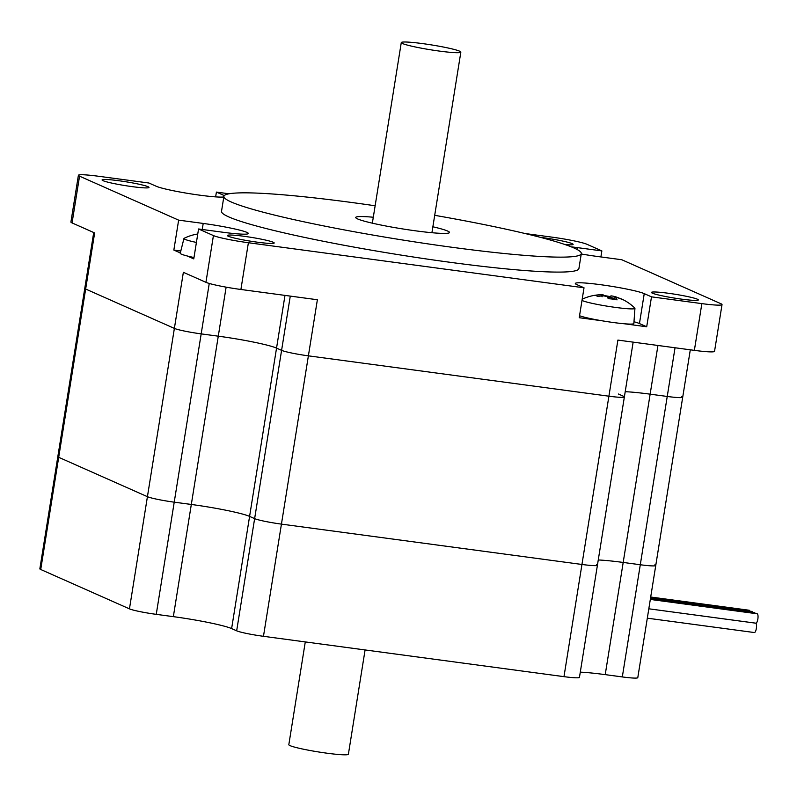 <?xml version="1.0" encoding="UTF-8"?>
<svg xmlns="http://www.w3.org/2000/svg" width="797" height="797" viewBox="0 0 797 797"><rect width="100%" height="100%" fill="white"/><g stroke="black" fill="none" stroke-linecap="round" stroke-linejoin="round"><path stroke-width="1.2" d="M432.871 226.786A47.501 3.895 -170.9 0 1 449.508 232.495A47.501 3.895 -170.9 0 1 415.895 230.871A47.501 3.895 -170.9 0 1 355.711 217.471A47.501 3.895 -170.9 0 1 373.305 217.242M223.818 196.959A35.626 2.919 -170.9 0 1 190.194 193.771A35.626 2.919 -170.9 0 1 156.182 186.239L148.929 183.021L98.569 176.267A28.503 2.331 -170.9 0 0 78.395 175.29A28.503 2.331 -170.9 0 0 79.551 176.177L178.638 220.141L203.205 223.439A35.626 2.919 -170.9 0 1 248.345 233.491A35.626 2.919 -170.9 0 1 223.13 232.276L198.563 228.978L193.771 258.895L187.106 255.937M215.638 196.879L216.405 192.087L223.668 195.305A35.626 2.919 -170.9 0 1 224.296 195.614M571.28 246.851A35.626 2.919 -170.9 0 1 577.297 247.608L601.865 250.906L600.898 256.943M722.022 304.593A28.503 2.331 -170.9 0 1 701.858 303.617L694.366 350.361A28.503 2.331 9.1 0 0 714.54 351.338L722.022 304.593A28.503 2.331 -170.9 0 0 720.877 303.707L621.79 259.742L597.222 256.445A35.626 2.919 -170.9 0 1 581.252 253.984M601.795 320.743L579.23 317.714L584.022 287.797L576.759 284.579A35.626 2.919 -170.9 0 1 575.324 283.473A35.626 2.919 -170.9 0 1 605.7 285.416A35.626 2.919 -170.9 0 1 644.245 293.635L651.498 296.853L646.706 326.77L639.453 323.552A35.626 2.919 9.1 0 0 633.984 321.759M646.706 326.77L624.141 323.741M584.022 287.797L248.385 242.736A28.503 2.331 -170.9 0 1 213.427 235.573L198.563 228.978M701.858 303.617L651.498 296.853M525.084 233.531L552.042 237.147A28.503 2.331 -170.9 0 1 587 244.31L601.865 250.906M216.405 192.087L229.088 193.791M257.391 242.188A23.751 1.943 -170.9 0 1 227.304 235.494A23.751 1.943 -170.9 0 1 251.065 237.327A23.751 1.943 -170.9 0 1 274.208 243.005A23.751 1.943 -170.9 0 1 257.391 242.188M681.535 299.134A23.751 1.943 -170.9 0 1 651.438 292.439A23.751 1.943 -170.9 0 1 675.198 294.272A23.751 1.943 -170.9 0 1 698.341 299.951A23.751 1.943 -170.9 0 1 681.535 299.134M132.172 186.637A23.751 1.943 -170.9 0 1 102.086 179.933A23.751 1.943 -170.9 0 1 125.846 181.766A23.751 1.943 -170.9 0 1 148.989 187.444A23.751 1.943 -170.9 0 1 132.172 186.637M540.486 237.357A23.751 1.943 -170.9 0 1 573.123 244.39A23.751 1.943 -170.9 0 1 565.083 244.569M434.704 215.32A180.979 14.824 -170.9 0 1 581.312 253.605L578.911 268.559A180.979 14.824 -170.9 0 1 450.813 262.392A180.979 14.824 -170.9 0 1 221.516 211.315L223.907 196.361A180.979 14.824 -170.9 0 1 375.138 205.775M93.717 232.525L84.771 288.355A21.848 1.793 9.1 0 0 85.658 289.032A21.848 1.793 -170.9 0 1 84.771 288.355L57.822 456.631A21.848 1.793 9.1 0 0 58.699 457.309L147.425 496.68A21.848 1.793 9.1 0 0 174.224 502.17A21.848 1.793 -170.9 0 1 147.425 496.68L129.453 608.858A21.848 1.793 9.1 0 0 156.252 614.348L174.224 502.17L191.32 504.461L174.224 502.17L201.183 333.883A21.848 1.793 -170.9 0 1 174.374 328.394L85.658 289.032L174.374 328.394A21.848 1.793 9.1 0 0 201.183 333.883L218.268 336.175L201.183 333.883L209.252 283.453M213.427 235.573L205.935 282.317L183.36 272.305L147.425 496.68L58.699 457.309A21.848 1.793 -170.9 0 1 57.822 456.631L39.85 568.819A21.848 1.793 9.1 0 0 40.727 569.496L94.644 232.933L72.059 222.921L79.551 176.177M180.321 252.928L173.846 250.059L178.638 220.141M675.039 347.771L667.238 396.458A21.848 1.793 9.1 0 0 682.71 397.205A21.848 1.793 -170.9 0 1 667.238 396.458L650.143 394.166A47.501 3.895 9.1 0 0 625.207 391.696A47.501 3.895 -170.9 0 1 650.143 394.166L667.238 396.458L640.29 564.744A21.848 1.793 9.1 0 0 655.752 565.481A21.848 1.793 -170.9 0 1 640.29 564.744L623.194 562.443A47.501 3.895 9.1 0 0 598.258 559.972A47.501 3.895 -170.9 0 1 623.194 562.443L640.29 564.744L622.318 676.932A21.848 1.793 9.1 0 0 637.789 677.669L655.752 565.481A21.848 1.793 -170.9 0 0 654.875 564.804M694.366 350.361L617.894 340.09L608.908 396.189A21.848 1.793 9.1 0 0 624.37 396.936A21.848 1.793 -170.9 0 1 608.908 396.189L308.389 355.841A21.848 1.793 -170.9 0 1 281.59 350.351A21.848 1.793 9.1 0 0 308.389 355.841L608.908 396.189L581.949 564.465A21.848 1.793 9.1 0 0 597.411 565.212A21.848 1.793 -170.9 0 1 581.949 564.465L563.977 676.653A21.848 1.793 9.1 0 0 579.449 677.4L633.147 342.142M290.277 296.105L281.59 350.351L276.539 348.11A47.501 3.895 9.1 0 0 218.268 336.175A47.501 3.895 -170.9 0 1 276.539 348.11L281.59 350.351L254.632 518.628A21.848 1.793 9.1 0 0 281.441 524.117L581.949 564.465L281.441 524.117A21.848 1.793 -170.9 0 1 254.632 518.628L249.591 516.396A47.501 3.895 9.1 0 0 191.32 504.461A47.501 3.895 -170.9 0 1 249.591 516.396L254.632 518.628L236.669 630.816A21.848 1.793 9.1 0 0 263.468 636.305L563.977 676.653M205.935 282.317A28.503 2.331 9.1 0 0 240.903 289.48L248.385 242.736M263.468 636.305L317.375 299.742L240.903 289.48M78.395 175.29L70.913 222.034A28.503 2.331 9.1 0 0 72.059 222.921M180.809 250.985L173.846 250.059M581.312 253.605A180.979 14.824 -170.9 0 1 453.214 247.439A180.979 14.824 -170.9 0 1 223.907 196.361M439.496 51.098A30.166 2.471 9.1 0 0 460.845 52.124A30.166 2.471 9.1 0 0 431.456 44.911A30.166 2.471 9.1 0 0 401.28 42.58A30.166 2.471 9.1 0 0 439.496 51.098M681.824 396.527A21.848 1.793 -170.9 0 1 682.71 397.205L655.752 565.481M618.442 394.017L623.493 396.258A21.848 1.793 -170.9 0 1 624.37 396.936M622.318 676.932L605.222 674.631A47.501 3.895 9.1 0 0 580.286 672.16M236.669 630.816L231.618 628.584A47.501 3.895 9.1 0 0 173.347 616.649L156.252 614.348M40.727 569.496L129.453 608.858M596.535 564.535A21.848 1.793 -170.9 0 1 597.411 565.212M650.571 597.83L751.84 611.419A4.752 1.405 97.6 0 1 752.507 612.335M650.442 598.627L754.49 612.604A4.752 1.405 97.6 0 1 755.158 613.511M755.765 623.164L648.818 608.798L755.885 623.194A4.752 1.405 97.6 0 1 755.765 623.164M650.312 599.434L757.15 613.78A4.752 1.405 97.6 0 1 757.907 618.671A4.752 1.405 97.6 0 1 755.885 623.194M650.701 597.023L749.18 610.243A4.752 1.405 97.6 0 1 749.847 611.16M755.815 623.184A4.752 1.405 97.6 0 1 756.363 628.305A4.752 1.405 97.6 0 1 754.39 632.549L647.313 618.173M196.401 242.437A27.168 2.222 -170.9 0 1 183.948 238.502A27.168 2.222 -170.9 0 1 184.157 238.293A46.605 46.605 0 0 1 197.756 234.009M193.99 257.521A28.503 2.331 -170.9 0 1 180.242 253.247L183.948 238.502M604.146 295.956L603.1 294.78A45.837 21.31 101.6 0 0 602.014 294.721A45.837 21.31 101.6 0 0 601.077 294.77A46.395 44.174 113.9 0 0 595.16 295.378A45.399 9.733 67 0 1 597.63 296.474A46.395 44.174 -66.1 0 1 603.538 295.866A45.837 40.418 90.3 0 1 607.264 296.623A46.395 13.669 97.6 0 1 607.762 297.241A46.395 13.669 97.6 0 1 608.719 298.745A45.399 35.576 -15.3 0 1 617.077 299.861A46.395 13.669 -82.4 0 0 615.613 297.749L613.292 299.074A44.572 13.141 97.6 0 1 613.361 299.184M615.613 297.749A45.837 21.31 -78.4 0 1 617.645 297.759A46.395 44.174 -66.1 0 1 623.115 299.891A45.399 13.449 -50.9 0 0 622.108 299.224A45.399 13.449 -50.9 0 0 620.644 298.795A46.395 44.174 113.9 0 0 615.174 296.663L614.686 298.476M615.174 296.663A45.837 40.418 -89.7 0 0 611.448 295.896L609.575 297.43A44.194 38.963 90.3 0 1 614.457 298.407M607.703 297.988L609.556 296.524A45.399 39.292 39.9 0 0 603.817 295.587M608.171 297.779A44.572 13.141 97.6 0 1 609.546 297.44L609.336 298.775M611.448 295.896A46.395 13.669 -82.4 0 0 609.556 296.524M601.077 294.77L602.104 296.783M622.108 299.224A46.605 46.605 0 0 1 634.801 308.08A27.168 2.222 -170.9 0 1 634.94 308.349A27.168 2.222 -170.9 0 1 607.314 306.197A27.168 2.222 -170.9 0 1 581.989 300.429M634.94 308.349L633.854 323.512A28.503 2.331 -170.9 0 1 610.901 322.177A28.503 2.331 -170.9 0 1 579.539 315.732M365.086 649.953L348.389 754.231A30.166 2.471 -170.9 0 1 327.039 753.205A30.166 2.471 -170.9 0 1 288.823 744.687L305.281 641.924M223.668 195.305L223.389 197.008M577.297 247.608L576.998 249.441M644.245 293.635L639.453 323.552M231.618 628.584L284.987 295.398M173.347 616.649L226.129 287.159M605.222 674.631L657.943 345.47M203.205 223.439L202.239 229.476M690.302 349.813L682.71 397.205M401.28 42.58L372.348 223.18M460.845 52.124L431.914 232.724M608.898 298.755L607.762 297.241M602.014 294.721A46.605 46.605 0 0 0 582.189 299.214"/></g></svg>
